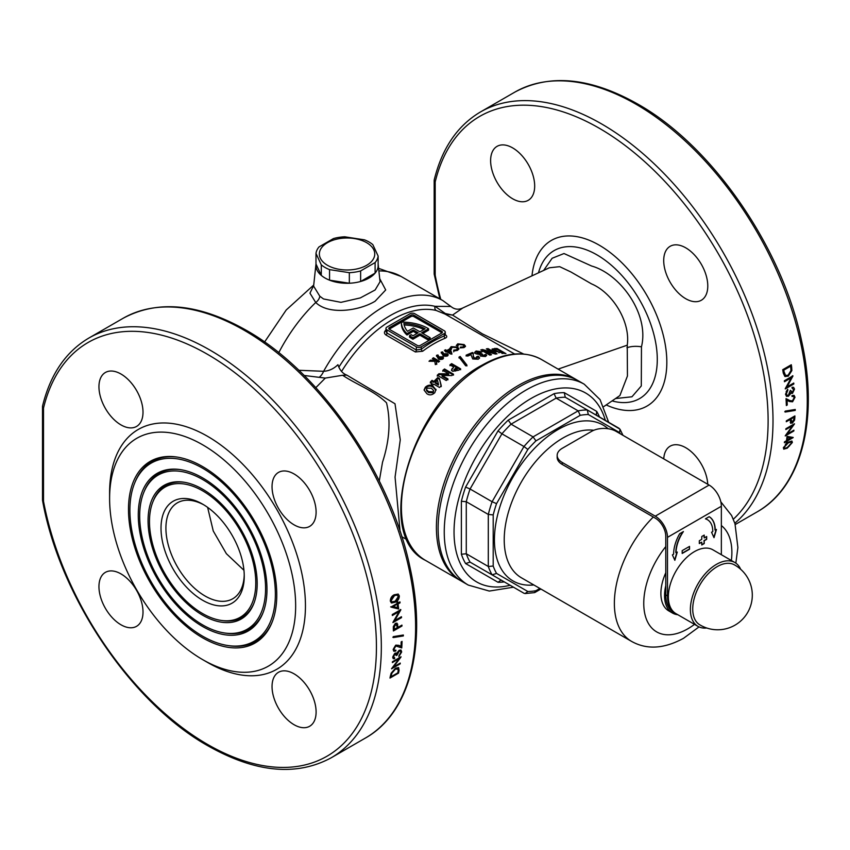 <?xml version="1.0" encoding="UTF-8"?>
<svg xmlns="http://www.w3.org/2000/svg" width="850" height="850" viewBox="0 0 850 850"><rect width="100%" height="100%" fill="white"/><g stroke="black" fill="none" stroke-linecap="round" stroke-linejoin="round"><path stroke-width="1.27" d="M202.629 600.249A58.852 33.979 60 0 1 161.011 528.169A58.852 33.979 60 0 1 202.629 504.146L202.629 504.146A58.852 33.979 60 0 1 244.248 576.226A58.852 33.979 60 0 1 202.629 600.249M203.873 504.879A55.388 31.981 -120 0 0 177.384 502.817A55.388 31.981 -120 0 0 168.895 547.198A55.388 31.981 -120 0 0 205.084 596.009A55.388 31.981 -120 0 0 232.773 598.751A55.388 31.981 -120 0 0 244.226 574.781M375.105 273.126L375.105 262.576A31.152 17.988 0 0 0 378.133 256.062L378.133 266.602A31.152 17.988 180 0 1 375.105 273.126L360.623 281.488A31.152 17.988 180 0 1 349.339 283.231L329.556 280.171A31.152 17.988 180 0 1 321.289 275.4L315.987 263.978A31.152 17.988 0 0 0 315.966 264.18A31.152 17.988 0 0 0 325.029 278.014A31.152 17.988 0 0 0 359.869 281.69A31.152 17.988 0 0 0 378.154 264.18A31.152 17.988 0 0 0 378.133 263.978M315.966 264.18L313.608 286.121L319.823 296.236L323.51 298.956L340.967 302.345L360.315 297.914L375.137 289.967L380.046 281.722L378.154 264.18M202.629 615.198A77.159 44.551 -120 0 0 253.597 604.106A77.159 44.551 -120 0 0 202.629 489.196A77.159 44.551 -120 0 0 183.164 482.099A77.159 44.551 -120 0 0 148.973 532.653A77.159 44.551 -120 0 0 202.629 615.198M221.595 620.479A75.161 43.393 -120 0 0 254.894 571.242A75.161 43.393 -120 0 0 202.629 490.832A75.161 43.393 -120 0 0 152.979 501.638A75.161 43.393 -120 0 0 202.629 613.572A75.161 43.393 -120 0 0 221.595 620.479L223.072 620.681A76.16 43.977 -120 0 0 253.874 603.404M183.908 482.216A76.16 43.977 -120 0 0 153.542 500.257L152.979 501.638M202.629 479.517A89.006 51.393 -120 0 0 143.831 492.32A89.006 51.393 -120 0 0 202.629 624.878A89.006 51.393 -120 0 0 225.091 633.059A89.006 51.393 -120 0 0 264.531 574.749A89.006 51.393 -120 0 0 202.629 479.517M180.413 469.625A90.015 51.967 -120 0 0 144.394 490.939L143.831 492.32M202.629 626.503A91.014 52.541 -120 0 0 262.746 613.424A91.014 52.541 -120 0 0 202.629 477.891A91.014 52.541 -120 0 0 179.669 469.519A91.014 52.541 -120 0 0 139.347 529.146A91.014 52.541 -120 0 0 202.629 626.503M225.091 633.059L226.567 633.261A90.015 51.967 -120 0 0 263.022 612.722M202.629 468.212A102.861 59.383 -120 0 0 134.683 483.002A102.861 59.383 -120 0 0 202.629 636.183A102.861 59.383 -120 0 0 228.586 645.639A102.861 59.383 -120 0 0 274.157 578.255A102.861 59.383 -120 0 0 202.629 468.212M176.917 457.045A103.859 59.968 -120 0 0 135.246 481.621L134.683 483.002M202.629 637.819A104.858 60.541 -120 0 0 271.894 622.742A104.858 60.541 -120 0 0 202.629 466.586A104.858 60.541 -120 0 0 176.173 456.939A104.858 60.541 -120 0 0 129.721 525.629A104.858 60.541 -120 0 0 202.629 637.819M228.586 645.639L230.063 645.841A103.859 59.968 -120 0 0 272.17 622.041M430.164 337.726L428.453 338.714L428.453 340.127L430.164 339.139L430.164 337.726L421.6 332.775L428.581 328.748A37.039 21.388 0 0 0 427.933 328.376A37.039 21.388 0 0 0 401.402 322.108L389.406 329.035A2.072 1.201 0 0 0 389.204 329.173M449.884 352.293L449.884 353.143L447.801 351.942L447.801 351.092L449.884 352.293L449.161 350.338A107.323 61.965 120 0 0 447.801 351.092M451.849 354.227L450.489 350.572L449.374 349.934A106.282 61.359 120 0 0 446.781 351.348L445.527 350.625A106.282 61.359 120 0 0 445.166 350.837M466.926 365.957L460.169 357.319L458.989 357.967M603.798 406.576L619.905 395.547L627.438 376.019L627.247 345.185C630.615 322.076 612.956 292.963 591.472 283.858L570.892 271.968L559.661 266.666L549.323 267.793L462.23 308.242C458.129 309.931 454.346 309.347 450.872 306.467L435.072 306.34L445.326 313.522L452.54 315.084L482.354 333.837L523.589 354.004M543.639 270.438L552.139 258.262L564.007 253.534L591.674 266.039C620.256 274.061 649.57 314.107 641.463 346.821L641.293 385.964L631.943 396.791L615.517 398.544M294.079 724.721A31.152 17.988 60 0 1 273.721 697.266A31.152 17.988 60 0 1 278.492 672.297A31.152 17.988 60 0 1 294.079 673.838A31.152 17.988 60 0 1 314.426 701.293A31.152 17.988 60 0 1 309.655 726.261A31.152 17.988 60 0 1 294.079 724.721M120.976 624.782A31.152 17.988 60 0 1 100.629 597.327A31.152 17.988 60 0 1 105.4 572.358A31.152 17.988 60 0 1 120.976 573.899A31.152 17.988 60 0 1 141.334 601.354A31.152 17.988 60 0 1 136.553 626.322A31.152 17.988 60 0 1 120.976 624.782M120.976 424.904A31.152 17.988 60 0 1 100.629 397.449A31.152 17.988 60 0 1 105.4 372.481A31.152 17.988 60 0 1 120.976 374.021A31.152 17.988 60 0 1 141.334 401.487A31.152 17.988 60 0 1 136.553 426.445A31.152 17.988 60 0 1 120.976 424.904M294.079 524.843A31.152 17.988 60 0 1 273.721 497.388A31.152 17.988 60 0 1 278.492 472.419A31.152 17.988 60 0 1 294.079 473.96A31.152 17.988 60 0 1 314.426 501.415A31.152 17.988 60 0 1 309.655 526.384A31.152 17.988 60 0 1 294.079 524.843M663.754 458.883A31.152 17.988 60 0 1 670.172 446.165A31.152 17.988 60 0 1 685.748 447.706A31.152 17.988 60 0 1 707.742 484.266M512.656 198.773A31.152 17.988 60 0 1 492.299 171.317A31.152 17.988 60 0 1 497.069 146.349A31.152 17.988 60 0 1 512.656 147.9A31.152 17.988 60 0 1 533.003 175.355A31.152 17.988 60 0 1 528.233 200.313A31.152 17.988 60 0 1 512.656 198.773M685.748 298.711A31.152 17.988 60 0 1 665.391 271.256A31.152 17.988 60 0 1 670.172 246.288A31.152 17.988 60 0 1 685.748 247.828A31.152 17.988 60 0 1 706.106 275.283A31.152 17.988 60 0 1 701.324 300.252A31.152 17.988 60 0 1 685.748 298.711M243.95 570.286L226.366 553.679L213.254 530.995L207.623 507.376M42.596 405.832A3.464 3.464 0 0 0 42.5 406.651A3.464 1.997 180 0 0 43.509 408.064L43.509 501.298A3.464 1.997 180 0 1 42.5 499.885A3.464 3.464 0 0 0 42.564 500.533C59.617 596.445 131.591 703.194 208.239 745.992C255.425 772.586 296.395 776.528 331.139 757.828A242.335 139.91 60 0 0 368.284 563.635A242.335 139.91 60 0 0 209.971 350.094A242.335 139.91 60 0 0 88.804 338.087C65.811 351.719 50.405 374.308 42.596 405.832L42.596 405.832A3.464 2.422 13.7 0 0 43.509 408.064A238.871 137.913 60 0 1 207.528 354.333A238.871 137.913 60 0 1 376.433 646.893A238.871 137.913 60 0 1 207.528 744.409A238.871 137.913 60 0 1 43.509 501.298A3.464 1.466 169.3 0 1 42.564 500.533A3.464 1.466 169.3 0 1 42.564 500.267M202.629 444.784A131.548 75.948 60 0 1 295.651 605.901A131.548 75.948 60 0 1 202.629 659.611L207.528 662.437A138.476 79.953 60 0 0 305.447 605.901A138.476 79.953 60 0 0 207.528 436.305A138.476 79.953 60 0 0 109.608 492.841L109.608 498.493A131.548 75.948 60 0 1 202.629 444.784M734.825 523.228A242.335 139.91 60 0 0 756.309 325.922A242.335 139.91 60 0 0 601.651 123.962A242.335 139.91 60 0 0 480.484 111.956C457.481 125.598 442.074 148.176 434.276 179.701L434.276 179.701A3.464 2.422 13.7 0 0 435.189 181.932A238.871 137.913 60 0 1 599.197 128.201A238.871 137.913 60 0 1 750.646 324.296A238.871 137.913 60 0 1 733.338 519.222M379.706 278.641L385.709 289.967L375.073 301.261C358.679 311.026 328.695 315.148 315.733 302.494L309.953 293.165L313.671 285.526M577.256 380.184A115.972 66.959 120 0 0 576.406 379.684A115.972 66.959 120 0 0 518.415 385.422A115.972 66.959 120 0 0 442.648 487.624A115.972 66.959 120 0 0 460.434 580.561A115.972 66.959 120 0 0 461.295 581.039M379.281 481.004L382.521 462.219C389.523 440.534 390.851 420.729 386.516 402.804C374.361 390.894 356.904 384.816 342.614 375.264L325.295 378.091L304.141 375.477M437.984 358.233L436.486 355.353L437.941 354.949L438.972 356.915L442.754 356.756L443.562 357.914L442.797 359.146L438.983 359.412L437.984 358.233M432.013 380.354L433.861 381.427L437.814 377.549L439.397 378.473L441.256 385.698L439.524 387.483L433.755 384.104L432.947 384.954L431.364 384.03L432.172 383.18L430.334 382.096L432.013 380.354L430.334 383.021M453.741 367.072L449.947 364.852L451.669 363.63L460.636 368.868L458.809 370.164L452.657 371.301L451.562 369.761L453.741 367.072L452.072 369.336L452.072 368.486M453.507 374.223L451.849 375.572L442.064 375.477L447.961 378.93L446.239 380.502L437.272 375.243L438.929 373.734L448.694 373.83L442.808 370.388L444.539 368.974L453.507 374.223M424.277 389.821L425.329 388.163C427.996 385.751 430.61 385.464 433.16 387.281L435.965 390.224L435.965 389.3L434.807 392.679C432.098 395.186 429.462 395.526 426.881 393.709L424.054 390.012L425.329 387.217C428.007 384.816 430.621 384.54 433.16 386.357L436.039 389.938M442.691 354.971L441.192 352.197L442.648 351.879L443.689 353.759L447.461 353.728L448.269 354.854L447.504 355.991L443.689 356.118L442.691 354.971M429.016 361.271A107.323 61.965 -60 0 1 430.334 360.198L435.221 360.262L432.342 358.604A107.323 61.965 -60 0 1 433.447 357.765L439.567 361.303A107.323 61.965 120 0 0 438.462 362.142L436.316 360.899L436.73 363.502A107.323 61.965 120 0 0 435.349 364.629L434.817 361.314L429.016 361.271M463.632 360.857L466.926 365.107L465.726 365.84L458.989 357.127L460.169 356.469L463.632 360.857M451.254 353.717A107.323 61.965 120 0 0 450.702 354.036L446.707 351.73A107.323 61.965 120 0 0 446.154 352.049L445.134 351.464A107.323 61.965 -60 0 1 445.687 351.135L444.433 350.413A107.323 61.965 -60 0 1 444.975 350.094A107.323 61.965 -60 0 1 445.527 349.775L446.781 350.508A107.323 61.965 -60 0 1 449.374 349.084L450.489 349.722L451.849 353.377A107.323 61.965 120 0 0 451.254 353.717M445.23 334.709C447.249 336.037 447.259 337.195 445.283 338.172A107.323 61.965 120 0 0 433.967 343.729A107.323 61.965 120 0 0 422.641 351.252L415.353 351.953L385.974 334.996C383.966 333.519 383.945 331.872 385.921 330.055A107.323 61.965 -60 0 1 385.953 330.034M298.796 370.281L323.616 371.301C328.982 370.972 333.752 368.772 337.928 364.703C339.713 370.111 342.688 373.596 346.853 375.137L395.006 403.771L400.265 439.832L395.059 477.105L400.084 531.441M788.354 442.074L783.349 447.684L783.753 449.161L787.27 448.173L792.359 442.489L791.934 441.033L788.354 442.074M785.899 428.729A242.335 139.91 60 0 1 785.836 429.579L792.561 425.701L785.262 435.763A242.335 139.91 60 0 1 785.241 435.954L793.804 431.014A242.335 139.91 -120 0 0 793.9 430.174L787.153 434.074L794.452 423.969A242.335 139.91 -120 0 0 794.474 423.789L785.899 428.729M795.239 410.401A242.335 139.91 -120 0 0 795.249 409.477L785.241 411.103A242.335 139.91 60 0 1 785.251 412.048L795.239 410.401L784.763 411.761M792.136 388.195L793.634 389.608L792.444 392.456L790.84 390.618L789.969 391.127L788.386 395.346L787.153 395.42L786.388 393.763L787.822 390.267A242.335 139.91 -120 0 0 787.737 389.332L785.506 394.262L786.537 396.376L788.524 396.228L790.659 393.199L792.497 393.38L794.516 389.087L793.613 387.334L792.062 387.26A242.335 139.91 60 0 1 792.136 388.195L792.529 388.067M790.001 394.74L790.171 392.913L791.021 393.507M792.444 392.456L791.138 392.233M782.722 369.697A242.335 139.91 60 0 1 783.264 373.076L784.879 376.486L788.247 376.178L791.871 370.568L791.648 366.956A242.335 139.91 -120 0 0 791.297 364.746L782.722 369.697M784.359 380.779A242.335 139.91 60 0 1 784.476 381.735L791.201 377.857L785.251 388.705A242.335 139.91 60 0 1 785.273 388.918L793.836 383.977A242.335 139.91 -120 0 0 793.741 383.031L787.004 386.92L792.944 376.04A242.335 139.91 -120 0 0 792.923 375.838L784.359 380.779M792.041 396.504L793.507 396.387L794.134 397.726L792.487 400.924L789.788 400.531L786.027 398.618A242.335 139.91 60 0 1 786.346 405.524L787.227 405.014A242.335 139.91 -120 0 0 787.036 400.297L789.438 401.519L792.582 401.795L795.016 397.269L794.112 395.399L791.987 395.59A242.335 139.91 60 0 1 792.041 396.504M790.245 422.503L792.306 423.162L794.58 420.081L794.824 417.807A242.335 139.91 -120 0 0 794.899 415.916L786.335 420.856A242.335 139.91 60 0 1 786.293 421.728L790.256 419.443A242.335 139.91 60 0 1 790.224 420.134L790.766 423.406M793.178 437.442L787.036 436.358A242.335 139.91 60 0 1 786.463 440.725L784.486 441.862A242.335 139.91 60 0 1 784.369 442.68L786.346 441.543A242.335 139.91 60 0 1 786.186 442.595L787.058 442.085A242.335 139.91 -120 0 0 787.217 441.033L793.156 437.612A242.335 139.91 -120 0 0 793.178 437.442M398.544 673.115A242.335 139.91 -120 0 0 399.075 670.363L398.629 667.611L395.675 668.164L391.149 673.253L390.331 676.271A242.335 139.91 60 0 1 389.98 678.066L398.544 673.115L390.108 677.407M394.697 657.836L393.55 656.625L395.038 653.947L396.259 655.562L397.131 655.053L399.171 651.089L400.329 650.972L400.807 652.46L398.958 655.722A242.335 139.91 60 0 1 398.873 656.561L401.678 651.971L401.03 650.069L399.149 650.282L396.791 653.183L395.101 653.087L392.679 657.146L393.221 658.697L394.623 658.676A242.335 139.91 -120 0 0 394.697 657.836L393.433 657.454M395.038 653.947L395.813 653.862L395.038 653.947M393.327 636.618A242.335 139.91 60 0 1 393.337 637.564L403.346 635.938A242.335 139.91 -120 0 0 403.346 635.003L393.327 636.618M401.519 617.631A242.335 139.91 -120 0 0 401.444 616.707L394.719 620.585L400.839 609.832A242.335 139.91 -120 0 0 400.817 609.62L392.254 614.561A242.335 139.91 60 0 1 392.349 615.506L399.086 611.617L392.934 622.381A242.335 139.91 60 0 1 392.944 622.572L401.519 617.631L393.252 621.828M395.346 602.14C397.832 601.046 399.16 598.974 399.33 595.935L398.204 594.054L394.23 594.777C391.744 595.935 390.437 598.06 390.32 601.131L391.382 602.958L395.346 602.14L392.02 602.926M391.159 607.134L398.661 609.004A242.335 139.91 -120 0 0 398.066 603.968L400.042 602.831A242.335 139.91 -120 0 0 399.925 601.874L397.949 603.011A242.335 139.91 -120 0 0 397.779 601.779L396.908 602.278A242.335 139.91 60 0 1 397.067 603.521L391.138 606.942A242.335 139.91 60 0 1 391.159 607.134M393.401 630.955L401.976 626.014A242.335 139.91 -120 0 0 401.933 625.101L397.981 627.385A242.335 139.91 -120 0 0 397.949 626.662L397.014 623.167L395.388 623.358L393.337 626.577L393.316 628.968A242.335 139.91 60 0 1 393.401 630.955M395.888 650.154L394.496 650.314L394.028 649.06L395.845 645.957L401.752 647.955A242.335 139.91 -120 0 0 402.05 641.399L401.168 641.909A242.335 139.91 60 0 1 400.987 646.404L398.809 645.32L395.803 645.129L393.146 649.528L393.826 651.259L395.845 651.015A242.335 139.91 -120 0 0 395.888 650.154M400.138 663.893A242.335 139.91 -120 0 0 400.254 663.074L393.529 666.952L400.998 656.986A242.335 139.91 -120 0 0 401.019 656.795L392.456 661.736A242.335 139.91 60 0 1 392.36 662.575L399.107 658.676L391.595 668.663A242.335 139.91 60 0 1 391.563 668.833L400.138 663.893L392.158 667.919M514.664 354.025L445.028 314.054L436.252 310.494A107.323 61.965 120 0 0 392.286 319.674A107.323 61.965 120 0 0 341.551 371.439M451.138 346.662L457.544 347.076L458.915 348.755L457.555 350.381L453.719 350.986L453.762 350.126L456.503 349.733L457.353 348.712L456.45 347.554L452.243 347.289L451.308 348.712L449.703 348.638L451.138 346.662L451.138 347.512L453.39 346.97M451.308 349.52L451.308 348.712M480.42 352.314L477.604 351.964L477.53 353.186L481.079 353.366L482.534 354.227L482.088 355.374L483.862 355.566L485.807 354.291L486.689 355.428L485.456 356.533L480.462 356.044L479.857 354.493L475.819 353.781L474.672 352.336L476.127 351.018L482.131 351.847L480.42 352.314M477.604 351.964L477.604 352.824M482.534 354.227L482.088 356.235L481.695 354.875M485.807 354.291L485.807 355.172L483.862 356.426L484.149 354.769M494.137 350.997L492.097 349.021L496.974 348.436L505.941 353.642L494.137 350.997M497.069 353.844L495.412 354.046L485.616 351.305L491.523 354.737L489.802 355.119L480.824 349.902L482.481 349.531L492.256 352.272L486.37 348.851L488.091 348.627L497.069 353.844M466.119 355.194L472.398 352.516L473.216 352.994L473.237 355.767L474.311 358.105L477.264 357.669L476.744 359.104L476.553 356.819L478.231 356.161L479.591 357.818L478.242 359.231L472.728 358.966L470.932 354.663L467.691 356.118L466.119 355.194M457.725 343.825L464.132 344.569L465.502 346.163L464.142 347.544L460.317 347.884L460.349 347.108L463.091 346.896L463.941 346.035L463.038 344.941L458.83 344.462L457.895 345.695L456.291 345.536L457.725 343.825L457.725 344.686L459.138 344.367M457.895 346.513L457.895 345.695M462.368 308.274L452.54 315.084L445.028 314.054L445.326 313.522M440.757 299.37A238.871 137.913 60 0 1 435.189 275.166A3.464 1.466 169.3 0 1 434.233 274.401A3.464 1.466 169.3 0 1 434.233 274.136M207.528 662.437L202.629 659.611A131.548 75.948 60 0 1 109.608 498.493M342.614 375.264L346.853 375.137M319.685 376.922A10.381 5.971 110 0 0 323.616 371.301A117.704 67.957 120 0 1 384.019 306.425A117.704 67.957 120 0 1 442.882 300.592L450.872 306.467M338.821 367.179A110.373 63.729 -60 0 1 389.863 315.775A110.373 63.729 -60 0 1 435.072 306.34A3.464 2.784 -76.3 0 0 436.252 310.494M495.348 349.308L492.331 349.541M496.974 349.339L496.974 348.436M504.103 353.547L502.573 352.665M502.573 353.494L502.573 352.591L496.921 349.318L494.541 349.658L498.95 352.176L502.573 352.591M495.922 350.922L495.922 351.858L494.541 349.658M498.95 352.941L498.95 352.176M501.989 353.451L501.989 352.58M495.763 354.004L488.091 349.541L488.091 348.627M490.418 354.981L485.616 352.187L485.616 351.305M488.421 352.059L481.918 350.54M482.481 350.423L482.481 349.531M492.256 353.132L492.256 352.272M480.909 352.176L476.127 351.889L474.991 352.484M476.127 351.889L476.127 351.018M482.534 355.087L481.079 354.237L477.53 354.057M481.079 354.237L481.079 353.366M483.862 356.426L482.088 356.235M479.496 358.243L478.231 357.011L476.553 357.68M478.231 357.011L478.231 356.161M476.744 359.104L474.311 358.955L473.237 356.618L473.216 353.855L472.398 353.377L466.119 356.044M472.398 353.377L472.398 352.516M473.216 353.855L473.216 352.994M474.311 358.955L474.311 358.105M460.169 357.319L460.169 356.469M460.636 369.729L451.669 364.48L449.947 365.702M451.669 364.48L451.669 363.63M455.409 368.039L454.325 370.026L457.247 369.112L455.409 368.039M454.325 370.887L453.942 369.495L454.325 370.887L455.483 371.025L455.483 370.164M457.247 369.112L457.247 369.973L455.483 371.025M453.507 375.084L444.539 369.835L444.539 368.974M447.961 379.812L442.064 376.359L442.064 375.477M448.694 373.83L448.694 374.691L438.929 374.616L437.272 376.136M438.929 374.616L438.929 373.734M444.539 369.835L442.808 371.259M441.256 386.612L439.397 378.473M432.172 383.18L431.364 384.954M439.397 379.366L437.814 378.441L433.861 382.341L432.013 381.267M433.861 382.341L433.861 381.427M437.814 378.441L437.814 377.549M438.441 384.115L438.441 385.029L435.434 383.265L435.434 382.362L438.441 384.115L437.506 380.29L435.434 382.362M425.329 388.163L425.329 387.217M433.16 387.281L433.16 386.357M433.638 390.607L433.139 392.732L428.581 392.604L428.581 391.638L433.139 391.786L433.638 390.607L431.396 388.227L426.923 388.142L426.541 389.661L428.581 391.638M433.139 392.732L433.139 391.786M426.541 390.618L426.466 389.215L426.541 390.618L428.581 392.604M460.349 347.894L460.349 347.108M463.941 346.035L463.941 346.896L463.091 347.756L463.091 346.896M465.396 346.598L464.132 344.569M457.353 348.712L456.503 350.582L453.762 350.976L453.762 350.126M456.503 350.582L456.503 349.733M458.83 349.191L455.451 347.129M457.544 347.926L457.544 347.076M453.762 350.976L453.719 351.836M449.374 349.934L449.374 349.084M450.489 350.572L450.489 349.722M446.781 351.348L446.781 350.508M445.527 350.625L445.527 349.775M445.687 351.783L445.687 351.135M447.461 353.728L447.461 354.578L443.689 354.599L442.648 352.729L441.192 353.047M442.648 352.729L442.648 351.879M443.689 354.599L443.689 353.759M446.303 354.376L444.646 354.376L444.731 355.364L446.377 355.374L446.303 354.376L446.377 356.224L444.731 356.214L444.646 354.376M446.303 355.215L446.377 356.224M444.731 356.214L444.646 355.226M442.754 356.756L442.754 357.606L438.972 357.765L437.941 355.81L436.486 356.203M437.941 355.81L437.941 354.949M438.972 357.765L438.972 356.915M441.596 357.467L439.939 357.542L440.024 358.583L441.671 358.53L441.596 357.467L441.671 359.38L440.024 359.433L439.939 357.542M441.596 358.328L441.671 359.38M440.024 359.433L439.939 358.392M436.73 364.374L436.316 360.899M435.221 360.262L435.221 361.123L430.334 361.059A106.282 61.359 120 0 0 430.068 361.271M430.334 361.059L430.334 360.198M438.919 361.792L433.447 358.626A106.282 61.359 120 0 0 432.99 358.976M433.447 358.626L433.447 357.765M444.242 330.735L414.864 313.767A3.464 1.997 0 0 0 409.976 313.767L386.962 327.059A3.464 1.997 0 0 0 385.953 328.472A3.464 1.997 0 0 0 386.962 329.885L416.341 346.842A3.464 1.997 0 0 0 421.239 346.842L444.242 333.561A3.464 1.997 0 0 0 445.262 332.148A3.464 1.997 0 0 0 444.242 330.735M441.798 331.298L413.886 315.18A2.072 1.201 0 0 0 410.954 315.18L389.406 327.622A2.072 1.201 0 0 0 388.801 328.472A2.072 1.201 0 0 0 389.406 329.322L417.318 345.429A2.072 1.201 0 0 0 420.251 345.429L441.798 332.987A2.072 1.201 0 0 0 442.404 332.148A2.072 1.201 0 0 0 441.798 331.298L441.798 332.711L413.886 316.593A2.072 1.201 0 0 0 410.954 316.593L401.402 322.108A37.039 21.388 180 0 0 401.402 322.309L401.402 323.723A37.039 21.388 180 0 1 401.402 323.521M428.453 340.127L419.889 335.187L412.909 339.214A37.039 21.388 180 0 1 409.509 337.078L409.509 335.654L411.241 334.666A34.616 19.986 180 0 0 412.93 335.814L418.179 332.775L413.281 329.949L413.281 331.362L406.98 335.006A37.039 21.388 180 0 1 401.402 323.723M416.946 333.487L413.281 331.362M422.822 333.487L428.581 330.161L428.581 328.748M413.281 329.949L406.98 333.593L406.98 335.006M406.98 333.593A37.039 21.388 180 0 1 401.402 322.309M428.453 338.714L419.889 333.774L412.909 337.801L412.909 339.214M412.909 337.801A37.039 21.388 180 0 1 409.509 335.654M419.889 333.774L419.889 335.187M413.281 327.973L407.522 331.298A34.616 19.986 180 0 1 403.899 323.542A34.616 19.986 0 0 1 425.138 328.759L419.889 331.787L413.281 327.973M423.831 329.513A34.616 19.986 0 0 0 404.132 324.966M385.953 328.472L385.953 331.383L386.962 333.041L416.341 349.998L421.239 349.254A109.055 62.964 -60 0 1 444.242 335.962L445.262 335.059L445.262 332.148M445.283 338.172A1.732 1.137 68 0 1 444.242 335.962L444.242 333.561M422.641 351.252A1.732 0.839 53.1 0 1 421.239 349.254L421.239 346.842M278.757 352.718A117.704 67.957 120 0 1 315.733 302.494A6.927 4.399 132.5 0 0 319.823 296.236M790.883 364.99A241.644 139.517 60 0 1 791.148 366.669L791.871 370.568M791.371 370.281L787.748 375.891L788.247 376.178M787.748 375.891L785.517 376.529M783.764 370.164L790.574 366.233A242.335 139.91 60 0 1 790.702 366.998L790.978 370.483L788.109 375.211L785.57 375.466L783.966 371.418A242.335 139.91 -120 0 0 783.764 370.164L783.264 369.877A241.644 139.517 60 0 1 783.466 371.131L784.656 374.393M783.264 369.877L790.574 366.233M784.157 374.106L785.57 375.466M792.455 375.753L786.505 386.644L787.004 386.92M793.305 383.286A241.644 139.517 60 0 1 793.347 383.69L793.836 383.977M793.347 383.69L785.528 388.195M784.412 381.204L791.201 377.857M792.497 393.38L792.009 393.104L794.017 388.801L794.516 389.087M789.512 394.453L788.024 395.941L788.524 396.228M788.024 395.941L786.643 396.281M787.302 389.714A241.644 139.517 60 0 1 787.334 389.98L787.822 390.267M787.334 389.98L786.218 391.478L786.707 391.765M786.218 391.478L786.388 393.763M785.889 393.486L787.153 395.42M790.351 390.331L791.956 392.179M793.507 396.387L792.189 396.004M793.857 395.282L795.016 397.269M794.527 396.982L792.094 401.508L792.582 401.795M792.094 401.508L787.036 400.297M786.537 400.021A241.644 139.517 60 0 1 786.739 404.738L787.227 405.014M794.761 409.562A241.644 139.517 60 0 1 794.75 410.125M794.389 416.213A241.644 139.517 60 0 1 794.336 417.531L794.58 420.081M794.091 419.794L791.817 422.875L792.306 423.162M786.324 421.154L790.256 419.443M792.359 422.301L790.638 418.657L793.985 417.286A242.335 139.91 60 0 1 793.911 419.061L792.359 422.301L790.914 422.142M790.638 418.657L791.042 420.644M790.543 420.357L791.86 422.025M791.127 418.944L793.985 417.286M793.486 424.352L792.54 425.68M793.316 430.727L785.761 435.083M785.878 428.984L792.561 425.701M792.614 437.346L787.217 441.033M786.728 440.746A241.644 139.517 60 0 1 786.569 441.798L787.058 442.085M784.454 442.064L786.346 441.543M787.344 440.215A242.335 139.91 -120 0 0 787.716 437.484L791.063 438.069L786.845 439.928A241.644 139.517 60 0 0 787.217 437.197L787.716 437.484M787.217 437.197L791.063 438.069M789.448 445.974L786.771 447.886L787.27 448.173M786.771 447.886L784.242 448.97M785.336 448.279L784.221 447.206L788.226 442.882L791.159 441.989L791.477 443.02L787.429 447.376L785.336 448.279L784.029 447.95M791.159 441.989L787.737 442.595L785.347 444.295M784.837 447.993L784.221 447.206M394.846 601.853C397.343 600.748 398.661 598.687 398.831 595.648L399.33 595.935M395.207 601.173L391.999 601.917L391.191 600.599L394.389 595.754L397.152 594.809L396.111 594.639L398.438 596.413L395.207 601.173M396.111 594.639L393.89 595.468L390.692 600.302L391.191 600.599M390.692 600.302L391.999 601.917M399.5 602.119A241.644 139.517 60 0 1 399.553 602.544L397.577 603.681A241.644 139.517 60 0 1 398.161 608.717L398.661 609.004M398.161 608.717L390.66 606.847M397.354 602.023A241.644 139.517 60 0 1 397.449 602.724L397.949 603.011M397.194 604.477A242.335 139.91 60 0 1 397.577 607.644L393.465 606.624L396.695 604.191L393.465 606.624M392.296 614.964L399.086 611.617M400.35 609.546L394.23 620.298L394.719 620.585M401.466 625.377A241.644 139.517 60 0 1 401.476 625.727L401.976 626.014M401.476 625.727L393.38 630.403M397.981 627.385L397.492 627.098A241.644 139.517 60 0 0 397.46 626.376L397.683 624.144M394.251 629.542A242.335 139.91 -120 0 0 394.166 627.683L395.441 624.282L396.461 624.197L395.973 623.921L394.953 623.996L397.046 626.099L397.099 627.895L393.752 629.255A241.644 139.517 60 0 0 393.667 627.396L394.166 627.683M394.953 623.996L393.667 627.396M402.858 635.077A241.644 139.517 60 0 1 402.847 635.651L403.346 635.938M402.847 635.651L392.849 637.277M401.54 641.697A241.644 139.517 60 0 1 401.264 647.668L395.356 645.681L393.529 648.784L394.028 649.06M393.529 648.784L394.496 650.314M395.377 650.356A241.644 139.517 60 0 1 395.356 650.728L395.845 651.015M395.356 650.728L394.039 651.143M394.549 653.661L393.061 656.338L393.55 656.625M393.061 656.338L394.209 657.549M394.188 657.826A241.644 139.517 60 0 1 394.134 658.389L394.623 658.676M400.754 649.963L401.678 651.971M401.189 651.684L399.787 654.936M400.318 650.983L399.171 651.089M398.682 650.813L396.642 654.766L397.131 655.053M392.434 661.969L399.107 658.676M400.01 657.379L399.064 658.654M398.353 667.505L398.576 670.066A241.644 139.517 60 0 1 398.044 672.828M397.821 672.828L391.011 676.759A242.335 139.91 -120 0 0 391.138 676.133L391.882 673.242L395.547 668.982L398.267 669.375L398.023 671.808A242.335 139.91 60 0 1 397.821 672.828M397.768 669.088L395.048 668.695L391.382 672.956L390.639 675.846A241.644 139.517 60 0 1 390.511 676.472L391.011 676.759M397.279 668.259L398.267 669.375M677.822 614.72A38.08 21.983 -60 0 1 672.446 613.02A38.08 21.983 -60 0 1 665.784 585.607M665.784 572.762A38.08 21.983 120 0 0 668.78 610.895L672.446 613.02M520.136 386.41A115.972 66.959 120 0 0 444.369 488.612A115.972 66.959 120 0 0 462.145 581.549L468.265 585.076A115.972 66.959 -60 0 1 450.489 492.15A115.972 66.959 -60 0 1 526.246 389.948A115.972 66.959 -60 0 1 584.237 384.2L578.117 380.672A115.972 66.959 120 0 0 520.136 386.41M504.294 581.899A103.859 59.968 -60 0 1 498.026 582.282L465.598 563.55A103.859 59.968 -60 0 1 461.38 554.232L461.38 501.266A103.859 59.968 -60 0 1 465.598 487.071L498.026 430.897A103.859 59.968 -60 0 1 508.215 420.144L554.083 393.667A103.859 59.968 -60 0 1 564.262 392.658L565.261 397.237L587.297 409.955L588.296 414.524A96.932 55.962 120 0 0 580.21 415.331L535.946 440.884L533.088 436.879L578.159 410.858L580.21 415.331M554.083 393.667L556.134 398.14L578.159 410.858A100.396 57.959 -60 0 1 587.297 409.955L619.99 429.186L619.597 432.597L588.296 414.524M508.215 420.144L511.062 424.161L533.088 436.879A100.396 57.959 -60 0 0 523.961 446.516L501.925 433.797L470.061 488.994L492.086 501.723L523.961 446.516L527.85 449.427L496.549 503.636L492.086 501.723A100.396 57.959 -60 0 0 488.304 514.441L466.278 501.723L466.278 553.775L488.304 566.493L488.304 514.441L493.202 514.909L493.202 566.026L488.304 566.493A100.396 57.959 -60 0 0 492.086 574.844L470.061 562.126L501.925 580.529L500.799 580.231L498.026 582.282M493.202 566.026A96.932 55.962 120 0 0 496.549 573.431L492.086 574.844L523.961 593.247L492.086 574.844M496.549 573.431L527.85 591.504L525.087 593.555L523.961 593.247M527.85 591.504A96.932 55.962 120 0 0 535.946 590.697L534.459 592.631L525.087 593.555M465.598 563.55L470.061 562.126L501.925 580.529M461.38 554.232L466.278 553.775A100.396 57.959 120 0 0 470.061 562.126M461.38 501.266L466.278 501.723A100.396 57.959 120 0 1 470.061 488.994L465.598 487.071M498.026 430.897L501.925 433.797A100.396 57.959 120 0 1 511.062 424.161L556.134 398.14A100.396 57.959 120 0 1 565.261 397.237M597.104 415.618L596.307 414.811L596.689 411.379A103.859 59.968 -60 0 1 599.505 416.999M327.473 242.686A27.699 15.991 0 0 0 327.473 265.296A27.699 15.991 0 0 0 366.647 265.296A27.699 15.991 0 0 0 366.647 242.686A27.699 15.991 0 0 0 327.473 242.686M378.133 256.062L372.831 244.641A31.152 17.988 0 0 0 364.565 239.859L344.781 236.799A31.152 17.988 0 0 0 333.498 238.553L319.016 246.914A31.152 17.988 0 0 0 315.987 253.428L321.289 264.849A31.152 17.988 0 0 0 329.556 269.62L349.339 272.68A31.152 17.988 0 0 0 360.623 270.938L375.105 262.576M360.623 270.938L360.623 281.488M349.339 283.231L349.339 272.68M329.556 269.62L329.556 280.171M321.289 275.4L321.289 264.849M315.987 253.428L315.987 263.978M717.198 566.621A34.616 19.986 120 0 0 692.729 609.014A34.616 19.986 120 0 0 699.656 624.718A34.616 34.616 0 0 0 752.303 595.159A34.616 34.616 0 0 0 734.262 564.772A34.616 19.986 120 0 0 717.198 566.621M740.648 569.256A36.869 21.282 120 0 0 734.889 562.53A36.869 21.282 120 0 0 716.454 564.357A36.869 21.282 120 0 0 692.367 596.838A36.869 21.282 120 0 0 698.02 626.386A36.869 21.282 120 0 0 706.722 628.001M734.889 562.53L712.863 549.801A36.869 21.282 120 0 0 694.429 551.629A36.869 21.282 120 0 0 670.342 584.12A36.869 21.282 120 0 0 675.994 613.668L698.02 626.386M689.531 549.227L689.531 546.401L682.189 550.641L682.189 553.467L689.531 549.227L689.286 546.539M704.214 543.575L704.214 540.749L706.669 539.336L706.669 536.509L704.214 537.923L704.214 535.096L701.771 536.509L701.771 539.336L699.316 540.749L699.316 543.575L701.771 542.162L701.771 544.988L704.214 543.575L703.97 540.611L706.424 539.197L706.424 536.648M667.494 537.359A17.308 9.998 -120 0 0 655.254 516.163L562.232 462.453A17.308 9.998 0 0 1 557.164 455.388A17.308 9.998 0 0 1 562.232 448.322L591.611 431.354A17.308 9.998 0 0 1 616.091 431.354L709.112 485.063A17.308 9.998 60 0 1 721.352 506.26L667.494 537.359L667.494 595.871A38.08 21.983 120 0 0 675.389 613.307A38.08 21.983 120 0 0 675.506 613.371M721.352 506.26L721.352 554.71M683.411 531.558L679.692 533.715A29.431 16.989 120 0 0 673.614 554.179L672.393 554.88L674.847 560.299L677.291 552.054L676.069 552.766A25.968 14.992 -60 0 1 683.411 531.558M712.789 531.558A25.968 14.992 120 0 0 707.412 519.679A25.968 14.992 120 0 0 705.436 518.84L709.166 516.694A29.431 16.989 -60 0 1 715.232 530.145L716.454 529.444L714.011 537.678L711.556 532.27L712.789 531.558M675.389 613.307L673.668 612.308A38.08 21.983 -60 0 1 665.784 594.883L665.784 536.371A14.886 8.596 60 0 0 655.254 518.139L562.232 464.429A17.308 9.998 180 0 1 557.164 457.364L557.164 455.388M676.069 552.766L675.824 552.617A25.968 14.992 -60 0 1 682.847 531.888M674.666 559.916L676.94 552.256M707.285 519.605A25.968 14.992 120 0 0 707.168 519.531A25.968 14.992 120 0 0 705.511 518.798M709.155 516.694A29.431 16.989 -60 0 1 714.988 530.007L715.232 530.145M716.114 529.646L713.841 537.296M701.771 544.712L703.97 543.437M699.316 543.299L701.771 542.162M704.214 537.923L703.97 535.234M682.189 553.191L689.286 549.089M612.074 400.902A85.457 49.343 -120 0 0 656.795 350.338A85.457 49.343 -120 0 0 596.859 254.819A85.457 49.343 -120 0 0 538.496 272.829M531.983 275.857A95.636 55.218 60 0 1 599.197 245.151A95.636 55.218 60 0 1 666.74 358.201A95.636 55.218 60 0 1 606.178 404.94M626.928 347.767A17.308 8.617 -173.5 0 1 641.463 346.821M244.248 330.31A242.335 139.91 60 0 1 402.56 543.851A242.335 139.91 60 0 1 365.415 738.044C410.189 712.98 427.327 644.991 410.029 567.566C390.724 473.684 320.418 371.79 245.979 330.129C198.794 303.546 157.824 299.604 123.08 318.304A242.335 139.91 60 0 1 244.248 330.31M635.917 104.178A242.335 139.91 60 0 1 794.229 317.719A242.335 139.91 60 0 1 757.084 511.913C801.858 486.859 818.996 418.869 801.699 341.434C782.393 247.552 712.088 145.669 637.649 104.008C590.463 77.414 549.504 73.472 514.749 92.172A242.335 139.91 60 0 1 635.917 104.178M558.121 369.123L627.247 345.185M378.601 268.345L401.019 276.42A117.704 67.957 120 0 0 378.877 270.916M425.425 560.341C371.971 534.841 412.346 401.402 482.205 365.096C504.826 352.325 524.556 350.444 541.397 359.476A115.972 66.959 120 0 0 483.416 365.213A115.972 66.959 120 0 0 407.649 467.415A115.972 66.959 120 0 0 425.425 560.341L460.434 580.561M325.295 378.091L315.817 387.664M434.223 180.179A3.464 1.997 0 0 0 434.169 180.519A3.464 1.997 0 0 0 435.189 181.932L435.189 275.166A3.464 1.997 0 0 1 434.169 273.753A3.464 3.464 0 0 0 434.233 274.401L439.864 298.849M494.891 349.297L494.891 348.33M473.237 356.618L473.237 355.767M456.758 370.324L456.758 369.463M386.962 329.885L386.962 333.041A1.732 0.999 120 0 1 385.974 334.996M415.353 351.953A1.732 0.999 120 0 0 416.341 349.998L416.341 346.842M389.406 329.035L389.406 327.622M410.954 316.593L410.954 315.18M413.886 316.593L413.886 315.18M42.5 499.885L42.5 406.651A3.464 1.997 180 0 1 42.553 406.3M605.338 420.368A109.055 62.964 120 0 0 531.144 398.427A109.055 62.964 120 0 0 454.771 519.318A109.055 62.964 120 0 0 510.138 585.268M533.842 584.959A90.015 51.967 -60 0 1 495.635 524.801A90.015 51.967 -60 0 1 558.078 429.526A90.015 51.967 -60 0 1 608.154 428.751M593.789 430.291A83.088 47.972 120 0 0 562.966 438.005A83.088 47.972 120 0 0 508.693 511.222A83.088 47.972 120 0 0 521.433 577.798L631.582 641.399C646.776 649.899 664.084 648.869 683.517 638.308L699.029 626.907M653.31 517.013A83.088 47.972 120 0 0 631.582 641.399M665.784 546.582A62.316 35.976 120 0 0 645.256 615.666A62.316 35.976 120 0 0 687.82 628.798A62.316 35.976 120 0 0 694.503 624.357M535.946 590.697L539.856 588.434M620.213 433.744A96.932 55.962 120 0 0 619.597 432.597M535.946 440.884A96.932 55.962 120 0 0 527.85 449.427M496.549 503.636A96.932 55.962 120 0 0 493.202 514.909M564.262 392.658L596.689 411.379M731.372 560.49A62.316 35.976 120 0 0 721.352 525.555M587.297 409.955L619.161 428.358M655.254 516.163L709.112 485.063M665.784 594.883L667.494 595.871M562.232 462.453L562.232 464.429M401.019 276.42L442.882 300.592M264.573 342.04L286.227 309.974L313.724 285.026M401.795 536.711L407.341 539.909M735.239 524.524L757.084 511.913M480.484 111.956L514.749 92.172M331.139 757.828L365.415 738.044M88.804 338.087L123.08 318.304M541.397 359.476L576.406 379.684M492.097 349.956L492.097 349.021M484.33 355.98L484.33 355.109M474.672 353.207L474.672 352.336M476.988 353.388L476.988 352.527M451.562 370.621L451.562 369.761M446.696 355.746L446.696 354.896M444.348 355.683L444.348 354.832M441.989 358.87L441.989 358.02M439.641 358.891L439.641 358.031M445.262 335.059L444.603 334.677M434.276 179.701A3.464 3.464 0 0 0 434.169 180.519L434.169 273.753M468.265 585.076L489.292 591.058L513.474 587.201M735.845 563.136L737.885 547.549L734.995 523.727L731.606 515.504L720.821 501.819M619.99 429.186L622.965 435.328M534.937 592.45L540.876 589.029M608.674 422.301L600.058 399.617L584.237 384.2"/></g></svg>
